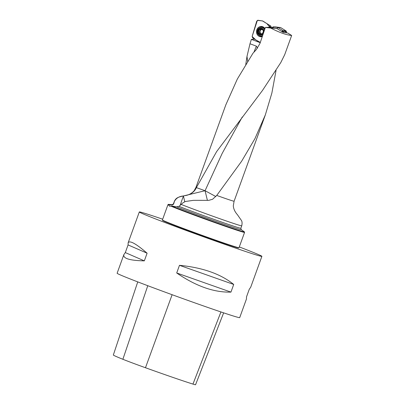 <?xml version="1.0" encoding="UTF-8"?>
<svg xmlns="http://www.w3.org/2000/svg" width="405" height="405" viewBox="0 0 405 405"><rect width="100%" height="100%" fill="white"/><g stroke="black" fill="none" stroke-linecap="round" stroke-linejoin="round"><path stroke-width="0.61" d="M253.925 52.194L256.365 46.155L249.986 43.765L246.999 56.376L247.668 61.525M249.986 43.765L251.394 39.381L254.659 39.179M271.958 27.707L271.401 27.358M276.048 70.465L271.871 93.054L265.361 114.843L254.968 138.596L241.628 161.225L216.746 195.438A20.29 0.461 19.9 0 0 234.095 201.229L265.361 114.853M245.759 64.532L246.999 56.376M225.884 104.723L237.325 79.061L252.973 53.222L256.228 49.724L259.954 43.472L265.386 27.429L270.682 28.046C279.43 32.532 286.421 35.007 291.661 35.473L284.71 54.67L280.802 62.547L262.556 90.35L216.619 151.612L196.374 187.626L205.067 190.715L183.323 195.985C179.121 196.339 176.14 198.177 174.373 201.498L173.649 204.024L172.5 204.986L169.017 204.798L168.763 205.168L169.543 206.236L171.841 206.049L176.702 206.813L179.025 206.353L182.802 202.93L185.328 201.503L193.443 200.338L208.712 200.353L212.559 199.275L216.746 195.438M225.874 104.728L195.939 187.419A20.29 0.461 19.9 0 0 196.349 187.672L196.374 187.626M291.661 35.473L287.687 32.992L283.095 32.354L276.696 28.365L272.287 27.778M256.365 46.155L257.56 48.114M251.394 39.381L260.223 42.687M171.841 206.049A40.424 0.916 19.9 0 0 214.675 222.092A40.424 0.916 19.9 0 0 244.407 231.888A40.424 0.916 19.9 0 0 244.296 231.781L241.243 229.655A36.814 0.835 -160.1 0 1 216.918 221.773A36.814 0.835 -160.1 0 1 176.702 206.813M196.349 187.672C194.921 191.003 192.233 193.372 188.295 194.77M244.407 231.888L244.564 232.379A40.738 0.926 -160.1 0 1 244.564 232.394A40.738 0.926 -160.1 0 1 213.719 222.193A40.738 0.926 -160.1 0 1 170.976 206.15M265.386 27.429L271.087 27.277L271.593 27.636M271.785 27.682L271.385 27.429M271.745 27.677L271.087 27.277M272.297 27.748L271.588 27.631M168.763 205.168A40.738 0.926 -160.1 0 1 167.948 204.662A40.738 0.926 -160.1 0 1 167.959 204.647L162.405 219.981A40.738 0.926 19.9 0 0 162.405 220.006A40.738 0.926 19.9 0 0 200.394 234.718A40.738 0.926 19.9 0 0 239.001 247.728A40.738 0.926 19.9 0 0 239.016 247.713L244.564 232.394M172.5 204.986A36.814 0.835 -160.1 0 1 172.257 204.682L168.546 204.358A40.424 0.916 19.9 0 0 168.394 204.373A40.424 0.916 19.9 0 0 169.017 204.798M239.001 247.728L238.58 247.926A40.414 0.916 -160.1 0 1 200.288 235.016A40.414 0.916 -160.1 0 1 162.602 220.421L162.405 220.006M162.689 219.201A65.185 1.478 19.9 0 0 145.355 213.486A65.185 1.478 19.9 0 0 139.31 211.967A65.185 1.478 19.9 0 0 200.095 235.543A65.185 1.478 19.9 0 0 261.888 256.34A65.185 1.478 19.9 0 0 239.299 246.934M137.746 281.89L113.339 354.993A63.215 1.433 19.9 0 0 122.877 359.281A25.738 0.582 19.9 0 0 145.471 367.74A63.215 1.433 19.9 0 0 192.962 384.087A25.738 0.582 19.9 0 0 195.549 384.75L223.641 312.852M123.874 254.598C122.867 258.451 129.686 260.542 144.332 260.866L147.106 253.206C135.847 243.516 129.519 240.074 128.127 242.863L128.081 244.929L125.307 252.588L123.874 254.598L117.126 273.243A65.185 1.478 19.9 0 0 177.916 296.819A65.185 1.478 19.9 0 0 239.709 317.616L246.458 298.976L246.503 296.906L249.277 289.251L250.705 287.236L261.888 256.34M233.715 284.452C220.75 273.967 202.672 267.589 179.476 265.315L176.707 272.975C195.939 286.183 214.022 292.562 230.946 292.111L233.715 284.452L179.476 265.315M128.081 244.929L147.106 253.206M125.307 252.588L144.332 260.866M176.707 272.975L230.946 292.111M270.682 28.046L276.696 28.365M215.83 196.541L205.067 190.715L222.158 153.444L242.18 117.151M207.39 200.323L205.067 190.715M184.715 195.686L183.323 195.985M184.746 201.741L183.43 196.02A11.406 0.592 109.8 0 0 180.144 205.446M263.209 30.491L263.301 31.757L262.232 33.959M262.106 33.995L261.711 33.752L262.718 33.853M261.346 33.792A2.212 1.99 95.7 0 1 260.531 33.175L260.764 34.207L260.03 34.303L259.625 33.782L260.714 33.888M260.243 34.359L260.03 34.303A2.855 2.567 95.7 0 1 258.37 32.167L258.618 31.448L259.706 31.555L259.762 32.815M262.313 33.919L260.795 34.147M259.625 33.782L258.37 32.167A2.855 2.567 95.7 0 1 259.235 29.459L262.182 29.165M259.98 32.856L260.531 33.175A2.212 1.99 95.7 0 1 260.172 31.008L259.706 31.555M260.061 32.845L258.906 32.749M258.618 31.448L259.235 29.459A2.855 2.567 95.7 0 1 261.767 28.892L261.154 28.998L262.111 29.094M260.491 29.479L260.172 31.008A2.212 1.99 95.7 0 1 261.691 29.545L260.005 29.322M259.028 30.157L260.116 30.269M262.212 29.211L261.691 29.545A2.212 1.99 95.7 0 1 262.288 29.514M263.194 30.476L261.767 28.892L261.154 29.064M261.767 28.892A2.855 2.567 95.7 0 1 263.427 31.028A2.855 2.567 95.7 0 1 262.561 33.731A2.855 2.567 95.7 0 1 260.03 34.303M264.88 28.927A4.333 3.898 -84.3 0 0 262.248 27.373L261.483 27.297A4.333 3.898 -84.3 0 0 257.175 31.226A4.333 3.898 -84.3 0 0 260.628 35.923A4.333 3.898 -84.3 0 0 262.642 35.529M260.628 35.923L261.392 35.999A4.333 3.898 -84.3 0 0 262.506 35.934M264.607 29.732A4.333 3.898 -84.3 0 0 261.483 27.297M264.06 31.337A3.518 3.164 -84.3 0 0 259.959 28.259A3.518 3.164 -84.3 0 0 258.193 33.488A3.518 3.164 -84.3 0 0 263.159 34.01M272.276 27.829L273 26.862L273.355 27.96M273.324 26.841L280.427 27.51L273 26.862M286.188 31.018L280.731 27.616L277.881 27.464L282.908 30.603L286.188 31.018L286.492 32.83L284.209 29.788L280.716 27.611M286.583 31.894L283.303 31.474L283.216 32.375M275.496 26.907L280.731 27.616M277.881 27.464L277.572 27.358M283.303 31.474L282.908 30.603M270.824 27.302L270.064 26.846L269.902 27.358L266.925 23.647L262.465 20.913L257.377 20.356L252.138 36.47L255.788 39.898L260.319 42.404L259.433 42.211L252.659 37.908L252.163 36.389L256.714 21.207L258 20.26L262.789 21.02L270.844 26.092L262.794 21.025M264.971 28.644A5.169 4.647 -84.3 0 0 260.536 26.507A5.169 4.647 -84.3 0 0 256.735 29.98A5.169 4.647 -84.3 0 0 257.681 35.179A5.169 4.647 -84.3 0 0 262.283 36.587M270.064 26.846L269.568 25.328M270.844 26.092L271.38 27.454L268.125 27.297M264.931 22.336L262.789 21.02M172.257 204.682L173.441 203.847L174.322 201.422A35.853 0.815 19.9 0 0 174.373 201.498M181.172 204.434A35.853 0.815 19.9 0 0 218.644 218.29A35.853 0.815 19.9 0 0 241.739 225.828C242.291 223.287 242.16 221.459 241.34 220.34L237.462 214.756C234.925 211.891 233.538 208.909 233.305 205.801L234.095 201.229M179.025 206.353A35.853 0.815 19.9 0 0 216.721 220.34A35.853 0.815 19.9 0 0 240.864 228.253L241.739 225.828M122.877 359.281L147.774 285.707M145.471 367.74L172.12 294.713M192.962 384.087L220.933 311.941M259.666 33.721L260.734 33.828M258.694 31.438L259.762 31.544M259.089 30.208L260.157 30.314M272.671 27.874L272.474 27.262M276.863 28.471L277.648 27.373M277.81 27.429L277.005 28.558M281.51 31.367L283.07 30.75M283.282 31.22L282.057 31.706M259.813 27.535A4.622 4.156 95.7 0 1 262.642 27.17L264.89 28.882M262.43 36.166L261.741 36.278A4.622 4.156 95.7 0 1 259.038 35.367M260.673 27.312A4.587 4.126 95.7 0 1 262.744 27.201M261.848 36.268A4.587 4.126 95.7 0 1 259.833 35.751M262.091 27.358A4.359 3.918 95.7 0 1 264.06 27.92M262.475 36.03A4.359 3.918 95.7 0 1 261.235 35.984M242.281 116.969L242.033 117.339M195.939 187.419L194.117 190.806C191.459 193.676 188.33 195.291 184.726 195.65C178.094 197.108 176.109 197.584 174.322 201.422M240.864 228.253L241.243 229.655M168.394 204.373L167.959 204.647M128.127 242.863L139.31 211.967M273.259 26.836L275.446 26.907"/></g></svg>
